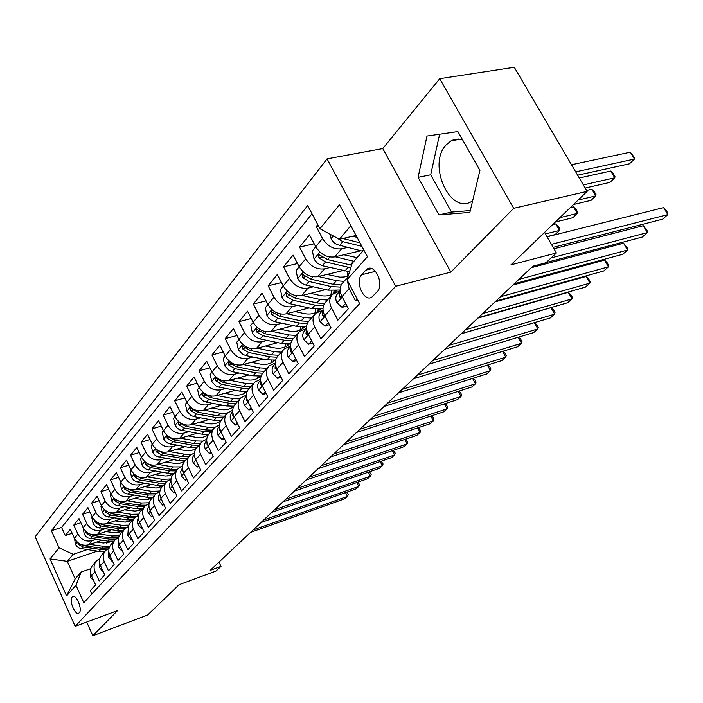 <?xml version="1.0" encoding="UTF-8"?>
<svg xmlns="http://www.w3.org/2000/svg" width="703" height="703" viewBox="0 0 703 703"><rect width="100%" height="100%" fill="white"/><g stroke="black" fill="none" stroke-linecap="round" stroke-linejoin="round"><path stroke-width="1.05" d="M79.254 612.814C82.769 609.65 76.275 593.921 72.585 596.636L72.163 596.996C68.709 600.23 75.159 615.81 78.859 613.139L79.254 612.814M472.627 200.873L471.669 201.445C449.938 215.065 427.239 164.502 446.062 144.959L451.018 140.899L453.321 139.871L458.224 139.027L462.451 139.607M327.044 158.852L35.15 536.793L75.151 626.329L395.71 286.262L327.044 158.852L382.766 148.579L450.86 272.114L513.682 208.316L439.726 78.692L382.766 148.579M439.726 78.692L514.288 67.286L587.154 191.383L510.932 264.855L556.389 252.992L544.579 232.421M86.697 622.05L92.84 635.714L147.665 615.011L179.133 584.676L216.006 571.064L221.006 566.39L218.967 562.128M513.682 208.316L587.154 191.383M91.768 594.097L90.239 590.731L95.59 584.878L91.46 575.783L95.054 571.785C93.306 567.435 93.894 563.683 96.812 560.546L99.817 558.613M95.054 571.785L99.211 580.924L104.721 574.905L100.52 565.695L104.211 561.574C102.436 557.171 103.016 553.384 105.96 550.221L109.079 548.235M104.211 561.574L108.447 570.836L114.123 564.632L109.844 555.308L113.649 551.064C111.83 546.6 112.41 542.778 115.371 539.588L118.631 537.558M113.649 551.064L117.963 560.44L123.807 554.061L119.44 544.605L123.368 540.238C121.514 535.712 122.085 531.846 125.072 528.63L128.464 526.556M123.368 540.238L127.761 549.737L133.79 543.155L129.334 533.577L133.385 529.069C131.487 524.491 132.05 520.58 135.073 517.346L138.605 515.211M133.385 529.069L137.867 538.7L144.08 531.916L139.537 522.206L143.711 517.557C141.778 512.918 142.34 508.972 145.38 505.703L149.071 503.524M143.711 517.557L148.28 527.32L154.695 520.317L150.064 510.483L154.37 505.685C152.393 500.984 152.946 496.986 156.013 493.699L159.871 491.467M154.37 505.685L159.027 515.571L165.644 508.348L160.925 498.374L165.363 493.427C163.351 488.664 163.887 484.622 166.98 481.309L171.022 479.024M165.363 493.427L170.126 503.453L176.954 495.993L172.138 485.878L176.725 480.773C174.669 475.94 175.196 471.854 178.307 468.514L182.543 466.177M176.725 480.773L181.585 490.931L188.641 483.225L183.72 472.97L188.466 467.688C186.357 462.794 186.875 458.664 190.012 455.298L194.45 452.899M188.466 467.688L193.422 477.996L200.724 470.026L195.689 459.63L200.592 454.164C198.439 449.199 198.949 445.025 202.113 441.633L206.77 439.173M200.592 454.164L205.671 464.621L213.211 456.379L208.07 445.834L213.15 440.175C210.944 435.139 211.436 430.913 214.626 427.503L219.521 424.981M213.15 440.175L218.334 450.79L226.138 442.257L220.883 431.554L226.138 425.702C223.888 420.587 224.362 416.317 227.579 412.881L232.719 410.297M226.138 425.702L231.436 436.466L239.53 427.635L234.152 416.774L239.591 410.71C237.28 405.526 237.746 401.202 240.98 397.74L246.41 395.086M239.591 410.71L245.013 421.633L253.396 412.476L247.895 401.457L253.537 395.174C251.164 389.91 251.612 385.534 254.873 382.054L260.593 379.33M253.537 395.174L259.091 406.264L267.773 396.773L262.14 385.578L267.992 379.058C265.567 373.715 265.998 369.295 269.275 365.788L275.321 362.994M267.992 379.058L273.678 390.323L282.694 380.472L276.92 369.101L282.993 362.344C280.506 356.922 280.91 352.44 284.214 348.916L290.62 346.052M282.993 362.344L288.819 373.785L298.177 363.556L292.263 352.001L298.573 344.98C296.016 339.479 296.402 334.953 299.724 331.403L306.508 328.459M298.573 344.98L304.54 356.606L314.267 345.973L308.204 334.241L314.759 326.948C312.132 321.35 312.492 316.772 315.84 313.204L323.037 310.076L320.463 312.976L322.905 310.216M314.759 326.948L320.884 338.749L330.999 327.703L324.777 315.779L331.588 308.186C328.89 302.501 329.224 297.87 332.598 294.285L340.208 290.787L337.299 294.056L339.734 291.314M331.588 308.186L337.879 320.181L348.407 308.687L342.01 296.569C339.268 290.831 339.593 286.165 342.967 282.571L347.836 277.07M317.774 224.661L316.227 226.577L318.529 226.076M360.85 250.778L334.681 256.903C326.948 257.825 320.63 254.424 315.717 246.709L309.478 234.881L299.557 247.087L314.179 243.8M342.906 270.567L317.809 276.639C310.172 277.615 303.951 274.302 299.162 266.709L293.081 255.075L283.546 266.815L297.51 263.555M325.682 289.618L301.578 295.629C294.039 296.64 287.922 293.415 283.239 285.954L277.307 274.486L268.133 285.787L281.49 282.571M309.135 307.958L285.963 313.889C278.511 314.953 272.492 311.807 267.913 304.461L262.131 293.177L253.3 304.048L266.086 300.884M293.221 325.621L270.927 331.491C263.563 332.581 257.641 329.514 253.159 322.29L247.518 311.165L239.002 321.649L251.252 318.538M277.905 342.66L256.428 348.442C249.152 349.576 243.326 346.579 238.941 339.461L233.431 328.512L225.224 338.618L236.973 335.551M263.15 359.101L242.447 364.795C235.259 365.955 229.521 363.038 225.232 356.026L219.846 345.235L211.928 354.989L223.211 351.975M248.932 374.963L228.958 380.578C221.858 381.764 216.199 378.908 212.007 372.01L206.744 361.377L199.098 370.789L209.933 367.836M235.224 390.288L215.935 395.815C208.914 397.028 203.343 394.242 199.23 387.441L194.081 376.957L186.699 386.052L197.13 383.153M221.99 405.104L203.352 410.543C196.409 411.773 190.926 409.049 186.893 402.353L181.857 392.019L174.713 400.807L184.757 397.96M209.204 419.427L191.181 424.77C184.318 426.036 178.913 423.364 174.959 416.765L170.029 406.571L163.131 415.078L172.797 412.283M196.858 433.285L179.414 438.54C172.63 439.823 167.296 437.204 163.421 430.702L158.597 420.649L151.918 428.883L161.233 426.15M184.915 446.695L168.017 451.871C161.312 453.163 156.057 450.605 152.261 444.191L147.533 434.278L141.057 442.24L150.055 439.568M173.36 459.692L156.989 464.771C150.363 466.08 145.178 463.576 141.444 457.249L136.813 447.468L130.547 455.192L139.229 452.565M162.182 472.275L146.303 477.275C139.748 478.594 134.633 476.142 130.978 469.903L126.435 460.254L120.354 467.732L128.746 465.166M151.347 484.481L135.943 489.393C129.457 490.729 124.422 488.321 120.819 482.17L116.373 472.644L110.476 479.894L118.587 477.381M140.855 496.318L125.899 501.142C119.484 502.487 114.51 500.132 110.977 494.06L106.61 484.657L100.898 491.696L108.737 489.226M130.679 507.803L116.144 512.549C109.809 513.902 104.905 511.591 101.425 505.598L97.146 496.318L91.592 503.146L99.185 500.729M120.811 518.955L106.689 523.612C100.415 524.983 95.573 522.707 92.163 516.802L87.954 507.636L82.567 514.262L89.914 511.898M111.232 529.79L97.497 534.359C91.293 535.739 86.513 533.507 83.156 527.672L79.026 518.621L73.797 525.062L80.915 522.742M556.389 252.992L545.941 262.755L532.856 266.226L210.25 570.353L221.006 566.39M365.824 270.128L361.685 274.732C354.699 281.648 363.987 302.404 371.773 297.193L377.309 291.587C384.506 284.75 375.086 263.616 367.256 268.95L365.824 270.128L371.782 268.669M97.295 551.143L67.295 561.363L75.186 578.868L81.214 572.014L75.959 585.3L83.806 602.726L359.637 303.617L346.992 279.768L352.185 263.274L363.838 249.996M75.959 585.3L66.574 595.872L50.027 558.92L59.087 547.83L51.389 530.756L307.65 205.566L319.935 228.73L339.549 204.722L367.441 256.709L346.992 279.768M121.399 530.844L115.6 532.786M95.793 539.429L92.111 540.66C85.951 542.039 81.205 539.834 77.884 534.043L73.797 525.062M101.935 540.308L88.578 544.807L92.111 540.66M131.584 520L125.275 522.092M104.888 528.858L101.144 530.097C94.914 531.468 90.107 529.227 86.733 523.357L82.567 514.262M142.199 508.796L135.266 511.072M114.255 517.97L110.441 519.227C104.141 520.589 99.272 518.296 95.836 512.355L91.592 503.146M152.639 497.434L145.6 499.719M123.895 506.766L120.011 508.023C113.649 509.376 108.71 507.048 105.213 501.028L100.898 491.696M162.683 485.958L156.294 488.005M133.834 495.22L129.879 496.485C123.438 497.829 118.438 495.448 114.879 489.35L110.476 479.894M172.894 474.174L167.411 475.913M144.08 483.312L140.046 484.587C133.535 485.922 128.473 483.497 124.844 477.311L120.354 467.732M183.298 462.073L179.01 463.409M154.642 471.036L150.539 472.319C143.948 473.637 138.816 471.159 135.125 464.894L130.547 455.192M193.668 449.692L191.348 450.403M165.548 458.365L161.356 459.657C154.704 460.966 149.493 458.435 145.732 452.082L141.057 442.24M176.804 445.289L172.534 446.59C165.794 447.881 160.512 445.298 156.681 438.848L151.918 428.883M188.439 431.783L184.072 433.092C177.261 434.357 171.901 431.721 167.991 425.183L163.131 415.078M200.452 417.819L195.996 419.137C189.107 420.385 183.668 417.696 179.687 411.053L174.713 400.807M212.886 403.39L208.334 404.708C201.357 405.939 195.838 403.188 191.778 396.448L186.699 386.052M225.742 388.46L221.094 389.787C214.037 390.991 208.431 388.17 204.283 381.334L199.098 370.789M239.055 373.003L234.301 374.33C227.157 375.507 221.471 372.625 217.236 365.683L211.928 354.989M252.852 357.001L247.983 358.328C240.76 359.47 234.987 356.526 230.654 349.47L225.224 338.618M267.149 340.401L262.166 341.737C254.855 342.853 248.985 339.83 244.565 332.668L239.002 321.649M281.982 323.195L276.877 324.531C269.477 325.612 263.511 322.51 258.994 315.234L253.3 304.048M297.378 305.339L292.14 306.666C284.653 307.712 278.599 304.54 273.977 297.141L268.133 285.787M313.371 286.798L307.993 288.116C300.418 289.118 294.258 285.857 289.531 278.344L283.546 266.815M329.997 267.527L324.478 268.845C316.807 269.794 310.541 266.446 305.7 258.809L299.557 247.087M347.291 247.474L341.623 248.783C333.855 249.688 327.484 246.252 322.528 238.475L316.227 226.577M312 213.765L61.6 527.435L65.274 535.554L72.172 533.287M88.578 544.807C82.436 546.187 77.717 543.99 74.413 538.234L70.362 529.297L65.274 535.554M357.212 299.056L355.569 300.858L349.101 288.661L347.282 280.312M81.214 572.014L90.819 568.674M350.823 225.733L339.391 239.266L319.935 228.73M356.061 235.496L339.391 239.266M450.86 272.114L395.71 286.262M92.84 635.714L117.559 610.608L75.151 626.329M111.584 541.372L106.223 543.182M86.961 549.702L73.226 554.351L67.295 561.363L50.027 558.92M331.57 295.445L325.814 301.947C322.457 305.524 322.106 310.128 324.777 315.779M314.821 314.355L309.32 320.568C305.981 324.127 305.612 328.688 308.204 334.241M298.713 332.545L293.45 338.486C290.137 342.027 289.741 346.535 292.263 352.001M283.212 350.059L278.177 355.744C274.882 359.259 274.46 363.715 276.92 369.101M268.274 366.922L263.449 372.37C260.18 375.859 259.741 380.261 262.14 385.578M253.88 383.179L249.257 388.399C246.006 391.87 245.558 396.22 247.895 401.457M239.995 398.856L235.567 403.865C232.333 407.309 231.867 411.615 234.152 416.774M226.594 413.988L222.341 418.795C219.143 422.222 218.651 426.475 220.883 431.554M213.65 428.602L209.573 433.215C206.392 436.616 205.891 440.825 208.07 445.834M201.146 442.723L197.227 447.152C194.072 450.535 193.562 454.692 195.689 459.63M189.054 456.379L185.284 460.632C182.156 463.989 181.638 468.101 183.72 472.97M154.845 474.587L165.776 476.045L170.003 475.377L173.729 473.681C170.627 477.012 170.1 481.08 172.138 485.878M166.04 482.372L162.551 486.309C159.467 489.613 158.931 493.638 160.925 498.374M155.073 494.754L151.716 498.541C148.658 501.828 148.113 505.809 150.064 510.483M144.449 506.758L141.215 510.404C138.183 513.656 137.63 517.593 139.537 522.206M134.15 518.383L131.039 521.898C128.025 525.132 127.463 529.025 129.334 533.577M124.159 529.667L121.162 533.05C118.174 536.257 117.603 540.106 119.44 544.605M114.466 540.616L111.575 543.876C108.614 547.057 108.034 550.871 109.844 555.308M105.055 551.24L102.269 554.386C99.334 557.541 98.754 561.31 100.52 565.695M61.6 527.435L51.389 530.756M59.087 547.83L73.226 554.351M95.916 561.556L93.227 564.597C90.318 567.725 89.729 571.46 91.46 575.783M66.574 595.872L75.186 578.868M426.985 136.048L418.1 177.349L438.953 214.916L469.859 212.42L479.929 170.372L457.881 131.566L426.985 136.048M439.621 134.22L430.693 174.792L451.511 212.095L470.307 210.548M451.511 212.095L438.953 214.916M430.693 174.792L418.1 177.349M551.424 244.354L667.832 214.617L662.648 219.178L553.156 247.359M547.092 236.806L663.623 207.605L667.832 214.617L667.85 213.167L666.172 210.364L663.623 207.605M330.076 234.222L331.438 239.679L334.03 242.676L336.658 244.486L362.748 251.243M352.642 236.27L357.062 237.368M577.646 175.188L629.484 163.79L634.466 159.045L630.345 152.182L571.504 164.73M336.043 237.447L342.836 241.665L361.869 246.322M360.024 242.878L342.915 238.466M630.345 152.182L634.598 157.788L634.466 159.045L575.678 171.84M345.639 303.441L342.089 307.36L336.913 302.729C335.305 299.276 335.436 296.385 337.299 294.056M342.089 307.36L345.981 306.35L346.737 305.515M551.09 257.948L647.358 232.623L642.349 237.034L546.231 262.491M340.217 290.831L339.277 296.517L340.762 297.615L341.509 295.541M553.964 248.765L643.245 225.707L647.358 232.623L647.445 231.138L643.245 225.707M328.31 322.545L325.041 326.148L320.023 321.543C318.459 318.151 318.6 315.296 320.463 312.976M325.041 326.148L329.373 324.584M518.893 279.39L627.577 250.031L622.726 254.284L514.227 283.784M323.046 310.199L322.282 315.515L323.714 316.614L324.417 315.058M531.292 267.702L623.561 243.203L627.577 250.031L627.726 248.502L623.561 243.203M311.649 340.902L308.643 344.215L303.775 339.646C302.246 336.298 302.413 333.477 304.267 331.175L306.526 328.635L304.267 331.175M308.643 344.215L312.686 342.906M500.474 296.745L608.438 266.85L603.754 270.971L495.975 300.998M306.543 328.837L305.946 333.776L307.334 334.883L307.958 333.74M512.847 285.084L604.518 260.119L608.438 266.85L608.649 265.303L607.084 262.614L604.518 260.119M295.62 358.556L292.87 361.597L288.133 357.062C286.648 353.767 286.833 350.973 288.669 348.688L290.647 346.474L288.669 348.688M296.631 360.542L292.87 361.597M482.697 313.512L589.931 283.133L585.397 287.123L478.348 317.607M290.673 346.807L290.216 351.359L291.56 352.458L292.088 351.649M495.035 301.877L586.1 276.481L589.931 283.133L590.195 281.551L588.666 278.898L586.1 276.481M315.761 246.779L312.36 250.883L314.083 259.302L317.607 263.397L322.378 265.725L349.514 271.745M335.173 256.788L353.934 261.288M343.811 254.767L357.124 257.649M585.186 188.035L609.958 182.385L614.774 177.797L610.758 171.022L579.298 178M351.57 265.242L327.616 259.565L318.819 254.548L318.898 257.843L325.577 261.955L350.753 267.817M610.758 171.022L613.368 173.799L614.967 176.506L614.774 177.797L583.349 184.907M299.197 266.789L296.068 270.558L297.773 278.81L300.058 281.815L302.492 283.687L305.919 285.093L328.125 290.172L340.155 290.04M347.317 276.191L347.721 271.56M318.38 276.507L336.438 280.699L344.022 281.385M326.921 274.434L339.909 277.167L344.303 276.982L348.231 275.813M573.551 204.503L591.082 200.364L595.749 195.926L591.812 189.239L586.601 190.443M341.183 284.97L333.257 284.32L310.954 279.17L302.325 274.249L302.431 277.448L308.995 281.472L331.262 286.596L340.419 287.096M591.812 189.239L594.43 191.928L595.995 194.59L595.749 195.926L578.182 200.039M283.274 286.024L280.4 289.495L282.035 297.369L283.792 299.979L286.71 302.36L290.084 303.722L311.974 308.582L322.985 308.608M330.964 294.847L331.464 290.734M302.228 295.462L319.97 299.469L327.457 300.084M310.673 293.362L319.768 295.418C325.173 296.569 329.777 295.928 333.591 293.476M333.767 293.362L336.57 290.743M555.396 221.999L572.822 217.754L577.33 213.457L573.49 206.867L570.318 207.622M324.478 303.555L316.912 302.949L294.926 298.019L286.455 293.195L286.587 296.315L293.046 300.234L314.997 305.137L323.494 305.638M334.136 290.875L333.178 293.74M334.417 292.887L335.419 290.84M573.49 206.867L576.109 209.468L577.638 212.095L577.33 213.457L559.878 217.675M267.948 304.531L265.312 307.721L266.964 315.629L268.643 318.002L271.516 320.34L274.829 321.658L296.42 326.315L306.534 326.438M315.208 312.809L315.77 309.162M286.675 313.714L304.127 317.536L311.517 318.09M295.032 311.57L303.942 313.529C310.295 314.795 315.436 313.661 319.364 310.12L320.331 309.092M546.996 236.63L555.15 234.591L559.518 230.435L555.757 223.923L552.602 224.688M308.52 321.438L301.183 320.893L279.495 316.165L271.182 311.438L271.332 314.469L277.685 318.301L299.329 322.993L307.29 323.485M318.213 309.232L317.308 311.71M318.485 310.875L319.373 309.179M555.757 223.923L558.375 226.436L559.878 229.037L559.518 230.435L545.449 233.932M280.198 375.56L277.676 378.337L273.072 373.838C271.63 370.586 271.824 367.836 273.652 365.56L275.356 363.653L273.652 365.56M465.518 329.707L572.014 298.889L567.629 302.747L461.317 333.661M275.4 364.136L275.075 368.293L276.376 369.391L276.797 368.855M477.82 318.108L568.261 292.325L572.014 298.889L572.33 297.281L570.836 294.671L568.261 292.325M277.676 378.337L281.112 377.353M253.194 322.361L250.778 325.278L252.412 333.029L254.055 335.366L256.876 337.651L260.145 338.934L281.428 343.398L290.77 343.591M300.005 330.111L300.603 326.886M271.692 331.289L288.854 334.936L296.148 335.436M279.952 329.109L288.705 330.981C294.97 332.194 300.049 331.034 303.951 327.501L304.68 326.754M293.265 338.67L286.024 338.169L264.636 333.644L256.472 329.004L256.648 331.957L262.896 335.7L284.24 340.199L291.78 340.665M302.844 326.904L302.009 329.03M303.142 328.213L303.889 326.833M265.339 391.931L263.027 394.471L258.563 390.007C257.149 386.808 257.36 384.084 259.179 381.826L260.62 380.2L259.179 381.826M448.918 345.358L554.667 314.153L550.414 317.888L444.85 349.189M260.69 380.868L260.488 384.603L262.052 385.385M461.177 333.793L550.994 307.668L554.667 314.153L555.027 312.527L553.569 309.944L550.994 307.668M263.027 394.471L266.165 393.557M238.976 339.531L236.77 342.203L238.379 349.813L242.763 354.347L245.98 355.595L266.982 359.874L275.646 360.112M285.348 346.799L285.954 343.952M257.254 348.222L274.144 351.711L281.341 352.168M265.426 346.025L274.012 347.809C280.189 348.96 285.216 347.783 289.091 344.268L289.574 343.785M278.59 355.279L271.402 354.83L250.321 350.498L242.298 345.938L242.482 348.811L248.634 352.475L269.688 356.79L276.929 357.221M288.01 343.925L287.255 345.735M288.335 344.936L288.951 343.855M251.015 407.714L248.915 410.034L244.556 405.596C243.185 402.45 243.405 399.752 245.206 397.511L246.419 396.149M432.855 360.49L537.857 328.934L533.735 332.563L428.927 364.198M246.507 397.037L246.41 400.341L247.816 401.29M534.377 322.642L536.828 324.742L538.261 327.29L537.857 328.934L534.324 322.659M248.915 410.034L251.753 409.19M225.268 356.096L223.246 358.53L224.846 365.991L229.143 370.455L232.315 371.667L253.036 375.78L261.138 376.026M271.191 362.897L271.797 360.402M243.326 364.558L259.943 367.897L267.052 368.302M251.402 362.335L259.838 364.04C265.936 365.138 270.91 363.943 274.75 360.446L274.996 360.208M264.398 371.298L257.307 370.912L236.498 366.746L228.616 362.273L228.826 365.077L234.881 368.662L255.646 372.801L262.694 373.188M273.678 360.34L273.019 361.852M274.047 361.078L274.53 360.261M237.201 422.934L235.285 425.051L231.05 420.649C229.705 417.538 229.934 414.875 231.735 412.652L232.728 411.536L231.735 412.652M417.318 375.138L521.556 343.275L517.557 346.79L413.513 378.732M232.842 412.687L232.834 415.517L234.02 416.624M518.339 337.212L520.607 339.092L522.004 341.605L521.556 343.275L518.199 337.247M235.285 425.051L237.86 424.269M212.034 372.08L210.197 374.295L211.77 381.615L215.997 386L219.125 387.186L239.565 391.132L247.192 391.386M257.518 378.442L258.106 376.263M229.881 380.314L246.243 383.522L253.256 383.873M237.869 378.073L246.155 379.708C252.175 380.762 257.087 379.55 260.901 376.07L260.918 376.061M250.69 386.773L243.686 386.43L223.167 382.432L215.417 378.038L215.636 380.771L221.603 384.277L242.087 388.249L249.055 388.601M259.838 376.184L259.258 377.414M260.251 376.659L260.593 376.105M223.87 437.626L222.13 439.542L218 435.175C216.691 432.117 216.928 429.48 218.712 427.283L219.503 426.396L218.712 427.283M402.274 389.321L505.747 357.177L501.872 360.586L398.583 392.801M219.67 427.837L219.723 430.174L220.777 431.326M502.777 351.324L504.859 353.003L506.239 355.498L505.747 357.177L502.548 351.395M222.13 439.542L224.459 438.83M199.265 387.511L197.596 389.524L199.151 396.712L203.308 401.018L206.392 402.169L226.551 405.956L233.8 406.211M244.301 393.46L244.855 391.571M216.893 395.543L233.001 398.61L239.934 398.926M224.793 393.276L232.939 394.84C238.642 395.815 243.379 394.708 247.14 391.518M237.456 401.721L230.54 401.413L210.294 397.582L202.675 393.258L202.903 395.93L208.773 399.366L228.993 403.179L235.9 403.487M246.445 391.474L245.971 392.45M210.988 451.818L209.424 453.549L205.399 449.217C204.116 446.203 204.362 443.593 206.137 441.414L206.735 440.737L206.137 441.414M387.704 403.065L490.404 370.666L486.643 373.978L384.128 406.431M206.954 442.547L207.051 444.34L207.921 445.509M487.671 365.015L489.587 366.518L490.94 368.97L490.404 370.666L487.364 365.112M209.424 453.549L211.515 452.899M186.919 402.415L185.416 404.234L186.954 411.29L191.031 415.535L194.072 416.659L213.976 420.297L220.927 420.535M231.524 407.977L232.034 406.36M204.345 410.244L220.215 413.188L227.016 413.469M212.157 407.968L220.162 409.462C225.443 410.359 229.925 409.41 233.607 406.615M224.661 416.167L217.833 415.904L197.851 412.222L190.355 407.968L190.601 410.578L196.383 413.944L216.331 417.608L223.159 417.872M233.493 406.246L233.115 406.984M198.545 465.535L197.13 467.091L193.211 462.794C191.963 459.815 192.218 457.24 193.975 455.069L194.388 454.604L193.975 455.069M373.574 416.378L475.518 383.759L471.862 386.975L370.112 419.647M194.696 456.845L195.469 459.156M473.005 378.293L474.762 379.629L476.08 382.054L475.518 383.759L472.609 378.416M197.13 467.091L199.011 466.493M174.994 416.826L173.632 418.47L175.152 425.403L177.068 427.995L179.748 429.876L201.814 434.164L208.545 434.384M219.151 422.02L219.617 420.658M192.218 424.463L207.842 427.292L214.6 427.529M199.942 422.178L207.816 423.601C212.754 424.427 217.025 423.593 220.601 421.106M212.288 430.148L205.54 429.911L185.82 426.37L178.448 422.195L178.703 424.744L184.397 428.039L204.09 431.563L210.83 431.791M186.515 478.796L185.249 480.193L181.418 475.931L180.689 471.81L182.209 468.295M359.883 429.287L461.054 396.483L457.504 399.603L356.518 432.459M182.894 470.79L183.395 472.24M458.76 391.184L460.351 392.362L461.651 394.761L461.054 396.483L458.277 391.343M185.249 480.193L186.928 479.648M163.456 430.763L162.235 432.231L163.737 439.05L165.618 441.607L168.254 443.452L190.038 447.583L196.638 447.776M207.183 435.605L207.587 434.48M180.478 438.224L195.873 440.93L202.71 441.115M188.123 435.913L195.865 437.284C200.54 438.057 204.626 437.301 208.114 435.025M200.311 443.672L193.65 443.47L174.177 440.06L166.927 435.957L167.191 438.444L172.806 441.677L192.244 445.069L198.905 445.263M174.871 491.625L173.746 492.865L169.774 488.067L169.388 484.015L170.82 481.089M346.597 441.818L447.003 408.838L443.549 411.879L343.336 444.885M444.92 403.698L446.361 404.743L447.626 407.116L447.003 408.838L444.34 403.882M173.746 492.865L175.232 492.381M163.606 504.042L162.604 505.141L158.729 500.387L158.351 496.432L159.73 493.55M333.697 453.971L433.338 420.851L429.99 423.804L330.533 456.959M431.457 415.86L432.749 416.774L433.997 419.12L433.338 420.851L430.798 416.079M162.604 505.141L163.922 504.701M152.692 516.064L151.813 517.03L148.034 512.338L147.577 509.069L148.895 505.721M321.174 465.773L420.06 432.538L416.8 435.403L318.099 468.673M418.364 427.679L420.746 430.79L420.06 432.538L417.626 427.925M151.813 517.03L152.964 516.643M142.111 527.716L141.356 528.551L137.665 523.92L137.27 520.273L138.412 517.531M309.012 477.24L407.142 443.901L403.961 446.695L306.025 480.061M405.622 439.173L407.845 442.152L407.142 443.901L404.805 439.445M141.356 528.551L142.349 528.217M131.865 539.016L131.215 539.728L127.814 535.642L128.236 528.99M297.193 488.383L394.568 454.955L391.474 457.679L294.293 491.125M393.223 450.351L395.297 453.198L394.568 454.955L392.327 450.658M131.215 539.728L132.059 539.438M121.918 549.974L121.373 550.572L118.042 546.521L118.368 540.115M285.699 499.218L382.327 465.72L379.321 468.365L282.878 501.88M381.149 461.23L383.082 463.962L382.327 465.72L380.174 461.563M121.373 550.572L122.085 550.326M112.269 560.607L111.821 561.099L108.57 557.075L108.798 550.924M274.53 509.754L370.411 476.203L367.476 478.787L271.78 512.338M369.391 471.818L371.184 474.437L370.411 476.203L368.337 472.188M111.821 561.099L112.41 560.897M102.902 570.924L102.55 571.319L99.36 567.33L99.501 561.433M263.651 520L358.794 486.414L355.938 488.928L260.98 522.522M357.932 482.126L359.593 484.648L358.794 486.414L356.808 482.522M102.55 571.319L103.007 571.152M93.807 580.95L90.415 577.295L90.476 571.644M253.071 529.974L347.475 496.371L344.698 498.822L250.47 532.426M346.764 492.179L348.293 494.596L347.475 496.371L345.56 492.601M152.287 444.252L151.207 445.561L152.692 452.257L154.537 454.779L157.129 456.59L178.641 460.579L185.179 460.737M195.583 448.76L195.935 447.855M169.115 451.537L184.291 454.138L191.339 454.243M176.673 449.217L187.956 450.816L192.297 450.157L196.119 448.435M156.426 449.322L155.776 449.27L156.048 451.713L161.585 454.876L180.776 458.145L187.35 458.303M188.72 456.757L182.13 456.599L162.911 453.321L156.989 449.744M141.479 457.31L140.521 458.47L141.988 465.052L143.799 467.539L146.356 469.323L167.595 473.172L174.08 473.295M184.344 461.502L184.634 460.799M158.105 464.428L173.07 466.924L180.609 466.906M165.583 462.099L176.655 463.629L180.891 462.987L184.643 461.326M145.301 462.117L145.257 464.56L150.714 467.662L169.669 470.808L176.163 470.94M177.472 469.446L170.978 469.314L151.997 466.151L146.54 463.04M131.004 469.964L130.16 470.984L131.61 477.46L133.394 479.903L135.916 481.652L156.892 485.378L163.298 485.465M173.448 473.857L173.667 473.347M147.445 476.915L162.2 479.323L171.031 478.954M134.51 474.674L134.8 477.003L140.178 480.052L158.896 483.084L165.319 483.181M166.558 481.74L160.17 481.634L141.426 478.594L136.224 475.738M120.854 482.232L120.125 483.11L121.557 489.481L123.315 491.898L125.793 493.611L146.505 497.206L152.841 497.276M137.103 489.024L151.655 491.335L159.95 491.046M144.423 486.687L156.066 488.031L159.388 487.407L163.078 485.711M124.405 486.775L124.668 489.077L129.967 492.065L148.456 494.991L154.801 495.061M156.057 493.655L149.695 493.576L131.18 490.65L126.268 488.084M111.004 494.121L110.38 494.877L111.803 501.142L113.526 503.524L115.977 505.211L136.435 508.691L142.7 508.735M127.076 500.764L141.435 502.997L149.238 502.768M134.326 498.427L144.959 499.754L149.089 499.068L152.744 497.381M114.475 498.576L114.835 500.782L120.064 503.717L138.324 506.538L144.581 506.582M145.952 505.193L139.528 505.167L121.232 502.337L116.628 500.053M101.46 505.659L100.933 506.292L102.33 512.461L104.035 514.807L106.452 516.477L126.663 519.833L132.849 519.851M142.665 508.744L139.062 510.404L134.994 511.09L124.519 509.816M117.348 512.153L131.514 514.306L138.895 514.121M104.975 509.939L105.292 512.135L110.45 515.027L128.5 517.742L134.66 517.768M136.259 516.38L129.66 516.415L111.592 513.691L107.269 511.652M92.19 516.854L91.759 517.382L93.139 523.454L94.817 525.765L97.199 527.399L117.173 530.651L123.289 530.651M107.902 523.217L121.883 525.282L128.886 525.141M114.993 520.879L125.257 522.092L129.194 521.45L132.726 519.869M95.546 521.187L96.03 523.164L101.118 526.002L118.948 528.621L125.081 528.621M127.023 527.197L120.081 527.329L102.225 524.702L98.2 522.9M83.182 527.733L84.211 534.122L85.863 536.407L88.209 538.023L107.946 541.169L114 541.143M98.728 533.955L112.524 535.95L119.211 535.827M105.749 531.617L115.793 532.786L119.615 532.171L123.051 530.686M86.513 532.022L87.031 533.876L92.058 536.661L109.677 539.192L115.854 539.148M118.631 537.549L110.775 537.936L93.13 535.396L89.395 533.814M74.439 538.296L75.537 544.5L77.163 546.749L79.483 548.331L98.982 551.38L104.967 551.337M89.817 544.386L103.438 546.31L109.844 546.205M96.768 542.048L103.526 543.006L113.649 541.187M77.743 542.549L78.297 544.28L83.253 547.022L100.67 549.465L106.979 549.368M109.167 547.918L101.733 548.243L84.298 545.792L80.845 544.412M97.497 534.359L101.144 530.097M106.689 523.612L110.441 519.227M116.144 512.549L120.011 508.023M125.899 501.142L129.879 496.485M135.943 489.393L140.046 484.587M146.303 477.275L150.539 472.319M156.989 464.771L161.356 459.657M168.017 451.871L172.534 446.59M179.414 438.54L184.072 433.092M191.181 424.77L195.996 419.137M203.352 410.543L208.334 404.708M215.935 395.815L221.094 389.787M228.958 380.578L234.301 374.33M242.447 364.795L247.983 358.328M256.428 348.442L262.166 341.737M270.927 331.491L276.877 324.531M285.963 313.889L292.14 306.666M301.578 295.629L307.993 288.116M317.809 276.639L324.478 268.845M334.681 256.903L341.623 248.783M315.717 246.709L322.528 238.475M74.413 538.234L77.884 534.043M83.156 527.672L86.733 523.357M92.163 516.802L95.836 512.355M101.425 505.598L105.213 501.028M110.977 494.06L114.879 489.35M120.819 482.17L124.844 477.311M130.978 469.903L135.125 464.894M141.444 457.249L145.732 452.082M152.261 444.191L156.681 438.848M163.421 430.702L167.991 425.183M174.959 416.765L179.687 411.053M186.893 402.353L191.778 396.448M199.23 387.441L204.283 381.334M212.007 372.01L217.236 365.683M225.232 356.026L230.654 349.47M238.941 339.461L244.565 332.668M253.159 322.29L258.994 315.234M267.913 304.461L273.977 297.141M283.239 285.954L289.531 278.344M299.162 266.709L305.7 258.809M342.01 296.569L349.101 288.661M375.455 271.349L361.685 274.732M333.354 235.997L331.008 238.8M363.662 249.662L362.361 251.147M342.836 241.665L339.505 245.584M346.175 237.728L344.953 239.169M337.045 302.844L342.256 297.035M341.5 295.945L339.277 296.517M320.146 321.658L325.014 316.236M324.373 314.962L322.282 315.515M303.889 339.76L308.441 334.69M307.747 333.292L305.946 333.776M288.248 357.177L292.492 352.449M291.763 350.938L290.216 351.359M319.9 252.078L314.039 259.091M348.17 267.325L344.909 271.042M353.547 261.191L350.243 264.961M325.577 261.955L322.378 265.725M329.769 257.026L327.616 259.565M322.536 256.999L318.898 257.843M303.257 271.991L297.729 278.599M331.262 286.596L328.125 290.172M336.438 280.699L333.257 284.32M308.995 281.472L305.919 285.093M312.958 276.806L310.954 279.17M305.902 276.613L302.431 277.448M287.246 291.13L282.035 297.369M314.997 305.137L311.974 308.582M319.97 299.469L316.912 302.949M293.046 300.234L290.084 303.722M296.798 295.822L294.926 298.019M289.9 295.488L286.587 296.315M271.841 309.557L266.929 315.436M299.329 322.993L296.42 326.315M304.127 317.536L301.183 320.893M277.685 318.301L274.829 321.658M281.235 314.118L279.495 316.165M274.504 313.661L271.332 314.469M273.186 373.952L277.149 369.541M276.384 367.924L275.075 368.293M257.008 327.299L252.368 332.835M284.24 340.199L281.428 343.398M288.854 334.936L286.024 338.169M262.896 335.7L260.145 338.934M266.252 331.746L264.636 333.644M259.679 331.166L256.648 331.957M258.669 390.112L262.36 386.009M261.569 384.295L260.488 384.603M242.711 344.391L238.335 349.619M269.688 356.79L266.982 359.874M274.144 351.711L271.402 354.83M248.634 352.475L245.98 355.595M251.823 348.723L250.321 350.498M245.391 348.038L242.482 348.811M244.67 405.71L248.106 401.879M245.206 397.511L246.428 396.149M247.289 400.077L246.41 400.341M228.932 360.876L224.802 365.806M255.646 372.801L253.036 375.78M259.943 367.897L257.307 370.912M234.881 368.662L232.315 371.667M237.895 365.103L236.498 366.746M231.612 364.312L228.826 365.077M231.155 420.754L234.363 417.187M233.528 415.315L232.834 415.517M215.628 376.773L211.735 381.439M242.087 388.249L239.565 391.132M246.243 383.522L243.686 386.43M221.603 384.277L219.125 387.186M224.459 380.912L223.167 382.432M218.317 380.024L215.636 380.771M218.106 435.289L221.085 431.967M220.241 430.016L219.723 430.174M202.789 392.133L199.107 396.527M228.993 403.179L226.551 405.956M233.001 398.61L230.54 401.413M208.773 399.366L206.392 402.169M211.489 396.167L210.294 397.582M205.478 395.2L202.903 395.93M205.496 449.331L208.273 446.238M190.381 406.967L186.91 411.114M216.331 417.608L213.976 420.297M220.215 413.188L217.833 415.904M196.383 413.944L194.072 416.659M198.958 410.912L197.851 412.222M193.07 409.858L190.601 410.578M193.307 462.899L195.882 460.026M178.386 421.308L175.117 425.227M204.09 431.563L201.814 434.164M207.842 427.292L205.54 429.911M184.397 428.039L182.165 430.667M186.84 425.166L185.82 426.37M181.084 424.041L178.703 424.744M181.515 476.036L183.905 473.365M166.787 435.183L163.702 438.874M192.244 445.069L190.038 447.583M195.873 440.93L193.65 443.47M172.806 441.677L170.644 444.217M175.126 438.944L174.177 440.06M169.485 437.758L167.191 438.444M170.1 488.743L172.323 486.274M159.054 501.054L161.101 498.761M148.342 512.979L150.24 510.861M137.964 524.535L139.712 522.584M127.893 535.748L129.51 533.946M118.13 546.618L119.607 544.966M108.649 557.18L110.002 555.669M99.439 567.435L100.678 566.047M90.494 577.391L91.627 576.135M155.565 448.602L152.648 452.091M180.776 458.145L178.641 460.579M184.291 454.138L182.13 456.599M161.585 454.876L159.493 457.337M163.781 452.293L162.911 453.321M158.254 451.036L156.048 451.713M144.695 461.599L141.944 464.894M169.669 470.808L167.595 473.172M173.07 466.924L170.978 469.314M150.714 467.662L148.684 470.052M152.806 465.21L151.997 466.151M147.384 463.901L145.257 464.56M134.168 474.191L131.575 477.293M158.896 483.084L156.892 485.378M162.2 479.323L160.17 481.634M140.178 480.052L138.219 482.363M142.164 477.724L141.426 478.594M136.857 476.362L134.8 477.003M123.965 486.397L121.514 489.323M148.456 494.991L146.505 497.206M151.655 491.335L149.695 493.576M129.967 492.065L128.06 494.306M131.848 489.85L131.18 490.65M126.645 488.444L124.668 489.077M114.071 498.225L111.759 500.984M138.324 506.538L136.435 508.691M141.435 502.997L139.528 505.167M120.064 503.717L118.218 505.896M121.847 501.617L121.232 502.337M116.751 500.167L114.835 500.782M104.475 509.71L102.295 512.311M128.5 517.742L126.663 519.833M131.514 514.306L129.66 516.415M110.45 515.027L108.657 517.136M112.146 513.032L111.592 513.691M107.093 511.556L105.292 512.135M95.151 520.853L93.104 523.296M118.948 528.621L117.173 530.651M121.883 525.282L120.081 527.329M101.118 526.002L99.378 528.05M102.735 524.104L102.225 524.702M97.664 522.628L96.03 523.164M86.109 531.67L84.175 533.972M109.677 539.192L107.946 541.169M112.524 535.95L110.775 537.936M92.058 536.661L90.371 538.656M93.587 534.86L93.13 535.396M88.516 533.384L87.031 533.876M77.321 542.18L75.502 544.35M100.67 549.465L98.982 551.38M103.438 546.31L101.733 548.243M83.253 547.022L81.61 548.955M84.703 545.308L84.298 545.792M79.632 543.832L78.297 544.28M73.13 596.443L72.585 596.636M460.28 139.168L451.018 140.899M173.738 473.681L177.358 469.586M369.98 268.282L367.256 268.95M319.311 254.433L318.819 254.548M302.773 274.144L302.325 274.249"/></g></svg>
